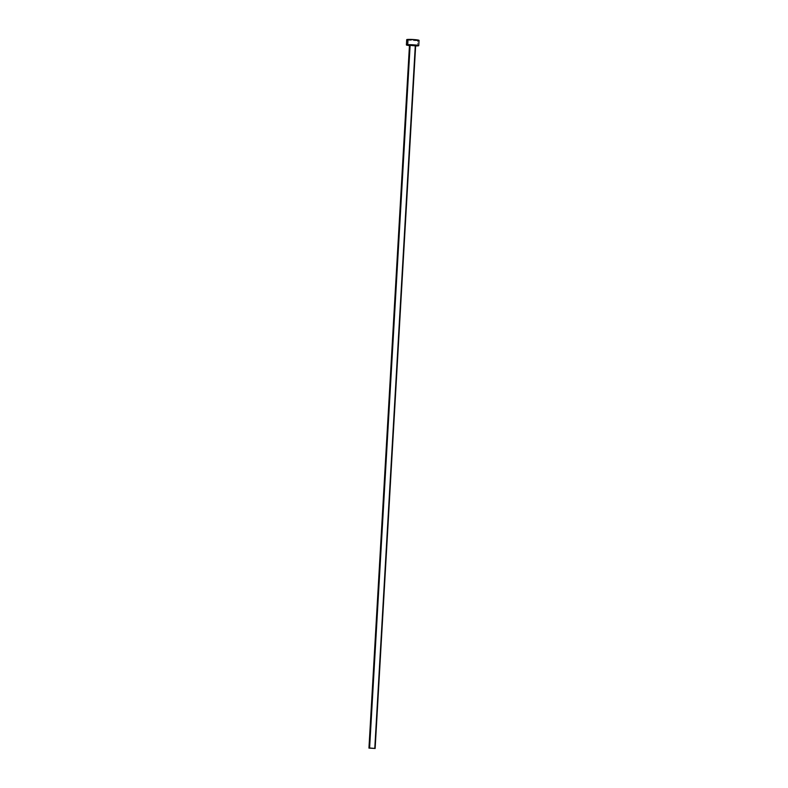 <?xml version="1.0" encoding="UTF-8"?>
<svg xmlns="http://www.w3.org/2000/svg" width="788" height="788" viewBox="0 0 788 788"><rect width="100%" height="100%" fill="white"/><g stroke="black" fill="none" stroke-linecap="round" stroke-linejoin="round"><path stroke-width="0.59" stroke-dasharray="3.94 2.96" d="M409.494 45.507L415.64 45.822M409.967 45.34L415.286 45.635L409.366 45.221M374.477 748.59L414.99 45.95L374.477 748.59M406.746 39.735L406.716 39.636A6.186 0.522 -176.7 0 0 410.863 40.395A6.186 0.522 -176.7 0 0 417.748 40.621L417.443 45.891L417.748 40.621A6.186 0.522 -176.7 0 0 419.049 40.385M408.785 45.487L415.621 45.921A6.186 0.522 3.3 0 1 409.464 45.566M415.621 45.921L416.616 45.921M409.583 45.271L415.246 45.625M407.514 39.971L417.748 40.621M409.464 45.468L414.99 45.95"/><path stroke-width="1.18" d="M414.99 45.95L415.985 45.458L414.114 45.123L409.858 44.965L409.494 45.507M409.366 45.221L415.769 45.586M409.967 45.34L415.611 45.793L410.115 45.349L369.602 747.989L375.127 748.462L368.951 748.107L369.602 747.989L410.115 45.349L409.464 45.468L368.951 748.107M418.743 45.655L419.049 40.385A6.186 0.522 -176.7 0 0 414.892 39.646A6.186 0.522 -176.7 0 0 408.007 39.43L407.701 44.699A6.186 0.522 3.3 0 1 414.586 44.926A6.186 0.522 3.3 0 1 418.743 45.655A6.186 0.522 3.3 0 1 417.443 45.891A6.186 0.522 3.3 0 1 415.631 45.921L418.733 45.684L417.236 45.221L407.701 44.699L408.007 39.43A6.186 0.522 -176.7 0 0 406.706 39.666L406.401 44.946A6.186 0.522 3.3 0 1 407.701 44.699L406.45 45.015L409.809 45.605M409.464 45.566A6.186 0.522 3.3 0 1 406.401 44.946M417.748 40.621L418.398 40.572M418.832 40.503L414.518 39.617L406.716 39.636M406.746 39.735L407.514 39.971M369.602 747.989L375.118 748.482L369.602 747.989M410.085 45.349L409.464 45.468M415.64 45.822L375.127 748.462"/></g></svg>
